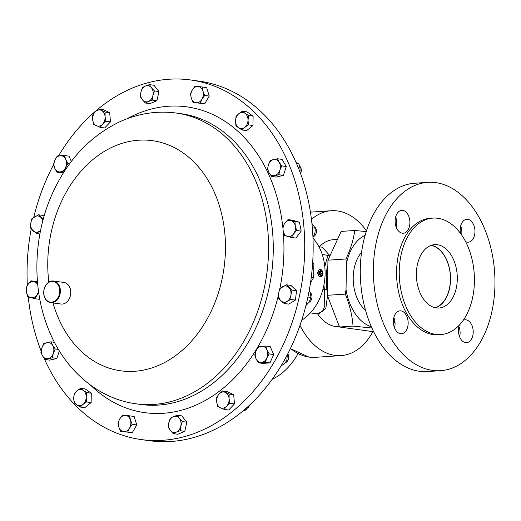 <?xml version="1.0" encoding="UTF-8"?>
<svg xmlns="http://www.w3.org/2000/svg" width="521" height="521" viewBox="0 0 521 521"><rect width="100%" height="100%" fill="white"/><g stroke="black" fill="none" stroke-linecap="round" stroke-linejoin="round"><path stroke-width="0.78" d="M285.606 362.609A5.444 4.135 -82.2 0 0 287.774 353.811M247.117 408.308A5.444 4.135 -82.2 0 0 249.741 404.941M320.741 276.755L319.165 276.729L317.322 272.854L319.314 269.578L320.246 269.513A3.627 2.331 86.1 0 0 318.155 272.796A3.627 2.331 86.1 0 0 320.096 276.664A3.627 2.331 86.1 0 0 320.741 276.755A3.627 2.331 86.1 0 0 322.577 274.984L322.74 274.502A2.774 1.778 86.1 0 0 322.538 271.48A2.774 1.778 86.1 0 0 321.45 270.399A2.774 1.778 86.1 0 0 319.386 272.457A2.774 1.778 86.1 0 0 320.845 275.785A2.774 1.778 86.1 0 0 322.74 274.502M301.724 320.2A49 37.238 -82.2 0 0 312.984 238.188M141.191 439.568L149.631 440.727A181.49 137.915 -82.2 0 0 309.461 289.162A181.49 137.915 -82.2 0 0 213.291 84.102A181.49 137.915 -82.2 0 0 199.015 81.12L190.569 79.96A181.49 137.915 97.8 0 1 287.664 161.341A181.49 137.915 97.8 0 1 278.533 354.182A181.49 137.915 97.8 0 1 141.191 439.568A181.49 137.915 97.8 0 1 44.096 358.188A181.49 137.915 97.8 0 1 44.051 358.09M58.775 286.101A10.453 7.945 -82.2 0 0 47.919 283.033A10.453 7.945 -82.2 0 0 44.747 297.439A10.453 7.945 -82.2 0 0 55.604 300.506A10.453 7.945 -82.2 0 0 58.775 286.101M44.734 297.712A10.889 8.277 97.8 0 1 45.281 286.146A10.889 8.277 97.8 0 1 53.52 281.021A10.889 8.277 97.8 0 1 59.348 285.905A10.889 8.277 97.8 0 1 58.801 297.471A10.889 8.277 97.8 0 1 50.557 302.597A10.889 8.277 97.8 0 1 44.734 297.712M53.52 281.021L63.92 282.447A10.889 8.277 97.8 0 1 69.742 287.332A10.889 8.277 97.8 0 1 69.195 298.904A10.889 8.277 97.8 0 1 60.957 304.023L50.557 302.597M41.12 351.011A181.49 137.915 97.8 0 1 28.245 296.872M27.352 285.436A181.49 137.915 97.8 0 1 31.234 228.875M33.722 217.348A181.49 137.915 97.8 0 1 53.578 164.695M58.547 155.851A181.49 137.915 97.8 0 1 190.569 79.96M322.538 271.48L322.31 271.024A3.627 2.331 86.1 0 0 320.89 269.611A3.627 2.331 86.1 0 0 320.246 269.513M311.46 219.406A72.595 46.616 -93.9 0 1 331.317 210.725A72.595 46.616 -93.9 0 1 337.491 210.946A72.595 46.616 -93.9 0 1 366.458 230.829M372.854 331.662A72.595 46.616 -93.9 0 1 341.144 355.589A72.595 46.616 -93.9 0 1 334.97 355.374A72.595 46.616 -93.9 0 1 299.972 325.397M319.38 246.83A43.556 27.971 -93.9 0 1 333.277 239.699L337.035 239.445M318.976 246.772L322.284 247.228L329.754 255.544M327.507 295.902L325.82 308.484L317.934 314.332A1.745 1.12 86.1 0 0 317.237 313.85L322.532 311.317L324.765 305.938L324.485 289.709L326.908 289.324L327.11 290.751M339.327 326.608L339.178 326.615A43.556 27.971 -93.9 0 1 335.472 326.485A43.556 27.971 -93.9 0 1 317.934 314.332M373.648 331.747L339.516 327.019L327.331 295.316L327.943 260.194L341.183 231.409L354.723 230.49L366.217 231.565M371.31 326.706A47.19 30.303 -93.9 0 1 346.022 289.637L346.485 263.346A47.19 30.303 -93.9 0 1 365.11 235.271M346.485 263.346L345.931 258.97C350.626 249.201 353.557 239.706 354.723 230.49M394.384 319.08A47.19 30.303 -93.9 0 1 393.433 320.115M394.866 321.314L393.492 323.639M361.574 252.301A34.484 22.142 86.1 0 0 365.508 310.308M300.539 173.513A5.444 4.135 -82.2 0 0 300.956 172.516A5.444 4.135 -82.2 0 0 299.634 166.127M308.777 302.401A5.444 4.135 -82.2 0 0 309.324 302.128A5.444 4.135 -82.2 0 0 311.962 297.4A5.444 4.135 -82.2 0 0 310.112 292.496M313.675 236.586A5.444 4.135 -82.2 0 0 315.133 235.271A5.444 4.135 -82.2 0 0 314.795 227.104M430.984 245.43A31.579 20.28 -93.9 0 1 445.865 258.436A31.579 20.28 -93.9 0 1 448.203 292.848A31.579 20.28 -93.9 0 1 435.211 307.742M448.203 292.848L447.747 294.176A33.95 21.797 -93.9 0 1 446.823 296.612M443.996 254.893A33.95 21.797 -93.9 0 1 445.24 257.179L445.865 258.436M431.342 245.306A31.768 20.397 -93.9 0 1 450.541 279.601A31.768 20.397 -93.9 0 1 435.582 307.82M416.377 273.525A31.768 20.397 86.1 0 0 438.988 308.028A31.768 20.397 86.1 0 0 457.295 279.139A31.768 20.397 86.1 0 0 434.683 244.636A31.768 20.397 86.1 0 0 416.377 273.525M395.133 220.787A11.469 7.366 86.1 0 0 403.293 233.245A11.469 7.366 86.1 0 0 409.903 222.812A11.469 7.366 86.1 0 0 401.743 210.354A11.469 7.366 86.1 0 0 395.133 220.787M395.615 217.062A11.469 7.366 -93.9 0 1 396.8 223.704A11.469 7.366 -93.9 0 1 396.318 227.43M393.375 321.275A11.469 7.366 86.1 0 0 401.541 333.733A11.469 7.366 86.1 0 0 408.151 323.307A11.469 7.366 86.1 0 0 399.985 310.848A11.469 7.366 86.1 0 0 393.375 321.275M393.863 317.55A11.469 7.366 -93.9 0 1 395.048 324.192A11.469 7.366 -93.9 0 1 394.566 327.917M459.359 325.071A11.469 7.366 86.1 0 0 458.434 330.21A11.469 7.366 86.1 0 0 466.601 342.668A11.469 7.366 86.1 0 0 473.211 332.242A11.469 7.366 86.1 0 0 465.051 319.783A11.469 7.366 86.1 0 0 463.254 320.259M458.923 326.485A11.469 7.366 -93.9 0 1 460.108 333.127A11.469 7.366 -93.9 0 1 459.626 336.853M465.566 241.542A11.469 7.366 86.1 0 0 468.353 242.18A11.469 7.366 86.1 0 0 474.963 231.747A11.469 7.366 86.1 0 0 466.803 219.289A11.469 7.366 86.1 0 0 460.193 229.722A11.469 7.366 86.1 0 0 460.512 233.395M460.675 225.997A11.469 7.366 -93.9 0 1 461.86 232.64A11.469 7.366 -93.9 0 1 461.658 235.004M373.394 268.165A94.373 60.605 -93.9 0 1 427.78 182.357A94.373 60.605 -93.9 0 1 494.95 284.857A94.373 60.605 -93.9 0 1 440.558 370.672A94.373 60.605 -93.9 0 1 373.394 268.165M440.558 370.672L427.454 371.558A94.373 60.605 -93.9 0 1 360.291 269.057A94.373 60.605 -93.9 0 1 414.677 183.242L427.78 182.357M399.249 271.167A58.365 37.479 -93.9 0 1 432.886 218.097A58.365 37.479 -93.9 0 1 474.423 281.496A58.365 37.479 -93.9 0 1 440.786 334.567A58.365 37.479 -93.9 0 1 399.249 271.167M440.786 334.567L438.122 334.749A58.365 37.479 -93.9 0 1 396.579 271.35A58.365 37.479 -93.9 0 1 430.222 218.279L432.886 218.097M280.389 366.328L284.251 363.866L286.713 361.216L283.971 360.838M287.39 354.547L286.713 361.216M243.066 410.861L246.192 409.858L244.525 409.623M247.944 406.601L246.192 409.858M44.057 216.365L43.048 215.414L38.508 214.789L31.788 218.827L30.765 223.444L30.68 228.185L36.301 233.499L40.534 230.66M39.889 233.994L36.301 233.499M43.204 219.4L38.508 214.789M40.618 230.269A8.16 6.2 97.8 0 1 39.192 231.415A8.16 6.2 97.8 0 1 33.025 230.777A8.16 6.2 97.8 0 1 30.765 223.444A8.16 6.2 -82.2 0 1 34.679 216.743A8.16 6.2 97.8 0 1 40.846 217.381A8.16 6.2 97.8 0 1 42.826 220.826M127.704 432.052L129.488 428.125L132.217 424.322L130.445 420.024L129.612 415.849L125.581 415.413L122.487 415.113L119.758 418.91L117.974 422.844L118.808 427.018L120.579 431.316L132.243 432.677L120.579 431.316M129.612 415.849L134.157 416.474L136.762 424.947L132.243 432.677M136.762 424.947L132.217 424.322M125.581 415.413A8.16 6.2 97.8 0 1 130.445 420.024A8.16 6.2 97.8 0 1 129.488 428.125A8.16 6.2 97.8 0 1 123.672 431.622A8.16 6.2 -82.2 0 1 118.808 427.018A8.16 6.2 97.8 0 1 119.758 418.91A8.16 6.2 97.8 0 1 125.581 415.413M265.463 116.059L264.173 114.744M272.17 379.308A94.373 60.605 86.1 0 0 298.071 353.648M322.225 254.43L329.682 255.72M371.896 328.022L353.056 326.1C352.255 315.576 349.676 304.909 345.312 294.098L346.022 289.637M310.399 312.906L317.237 313.85M345.312 294.098L327.331 295.316M327.943 260.194L345.931 258.97M353.056 326.1L339.516 327.019M320.096 275.199L320.988 273.675L320.376 271.623M319.816 272.613L320.285 274.613L321.613 275.095L322.479 273.571L322.011 271.571L320.682 271.089L319.816 272.613M320.988 273.675L322.479 273.571M320.5 271.669L322.011 271.571M269.175 353.915L266.973 349.91L265.71 346.042L258.507 346.53L256.163 350.646L254.762 354.892L256.026 358.761L258.221 362.766L265.43 362.271L266.83 358.031L269.175 353.915L273.714 354.534L269.969 362.896L265.43 362.271M265.71 346.042L270.256 346.667L273.714 354.534M269.969 362.896L262.766 363.384L258.221 362.766M266.973 349.91A8.16 6.2 97.8 0 1 266.83 358.031A8.16 6.2 -82.2 0 1 261.36 362.453A8.16 6.2 97.8 0 1 256.026 358.761A8.16 6.2 97.8 0 1 256.163 350.646A8.16 6.2 97.8 0 1 261.64 346.218A8.16 6.2 97.8 0 1 266.973 349.91M311.278 277.211L313.635 277.537L313.876 263.815L312.607 263.639M310.503 282.799L313.635 277.537M312.691 262.356L313.876 263.815M60.097 171.93A8.16 6.2 97.8 0 1 54.764 168.237A8.16 6.2 97.8 0 1 54.9 160.123L53.5 164.369L54.764 168.237L56.965 172.243L64.168 171.754L65.574 167.508A8.16 6.2 97.8 0 1 60.097 171.93M65.711 159.387A8.16 6.2 97.8 0 1 65.574 167.508L67.912 163.392L65.711 159.387L64.454 155.519L60.377 155.701A8.16 6.2 97.8 0 1 65.711 159.387M60.377 155.701A8.16 6.2 -82.2 0 0 54.9 160.123L57.245 156.007L60.377 155.701M63.516 172.731L56.965 172.243M69.716 163.64L67.912 163.392M64.454 155.519L68.993 156.144L71.338 161.471M142.409 99.798A8.16 6.2 97.8 0 1 140.93 92.067A8.16 6.2 97.8 0 1 145.444 86.03L142.415 87.541L140.93 92.067L140.39 96.724L142.409 99.798L145.372 103.002L148.4 101.491A8.16 6.2 97.8 0 1 142.409 99.798M152.913 95.454A8.16 6.2 97.8 0 1 148.4 101.491L152.373 100.104L152.913 95.454L154.398 90.928L151.435 87.717A8.16 6.2 97.8 0 1 152.913 95.454M151.435 87.717A8.16 6.2 -82.2 0 0 145.444 86.03L149.416 84.643L151.435 87.717M149.416 84.643L153.962 85.268L158.938 91.546L156.919 100.729L149.911 103.627L145.372 103.002M156.919 100.729L152.373 100.104M158.938 91.546L154.398 90.928M38.508 291.285A8.16 6.2 97.8 0 1 36.809 295.114A8.16 6.2 97.8 0 1 30.746 297.621A8.16 6.2 97.8 0 1 26.434 292.183L27.756 296.709L34.673 298.663L38.73 292.854M37.532 282.597L31.26 280.812L28.186 284.232A8.16 6.2 97.8 0 1 34.249 281.724A8.16 6.2 97.8 0 1 37.733 284.74M28.186 284.232A8.16 6.2 -82.2 0 0 26.434 292.183L26.05 287.787L28.186 284.232M39.694 298.657L39.218 299.288L34.673 298.663M31.26 280.812L37.473 281.907M191.292 98.13A8.16 6.2 97.8 0 1 192.242 90.029A8.16 6.2 97.8 0 1 198.065 86.532L194.971 86.225L192.242 90.029L190.458 93.962L191.292 98.13L193.063 102.429L196.156 102.735A8.16 6.2 97.8 0 1 191.292 98.13M201.972 99.237A8.16 6.2 97.8 0 1 196.156 102.735L200.188 103.171L201.972 99.237L204.701 95.434L202.93 91.136A8.16 6.2 97.8 0 1 201.972 99.237M202.93 91.136A8.16 6.2 -82.2 0 0 198.065 86.532L202.096 86.968L202.93 91.136M202.096 86.968L206.642 87.587L209.247 96.059L204.727 103.796L193.063 102.429M204.727 103.796L200.188 103.171M209.247 96.059L204.701 95.434M311.916 223.398L315.296 228.198L314.984 232.88L312.958 237.602M312.333 227.788L315.296 228.198M86.199 397.184A8.16 6.2 97.8 0 1 82.956 404.426A8.16 6.2 97.8 0 1 76.717 404.85L80.26 407.044L82.956 404.426L86.584 401.938L86.199 397.184L86.746 392.567L83.204 390.366A8.16 6.2 97.8 0 1 86.199 397.184M76.958 390.789A8.16 6.2 97.8 0 1 83.204 390.366L80.592 388.301L76.958 390.789L74.269 393.414L73.715 398.031A8.16 6.2 97.8 0 1 76.958 390.789M73.715 398.031A8.16 6.2 -82.2 0 0 76.717 404.85L74.106 402.785L73.715 398.031M80.592 388.301L85.131 388.927L91.292 393.186L91.129 402.557L86.584 401.938M91.292 393.186L86.746 392.567M91.129 402.557L84.806 407.669L80.26 407.044M179.328 418.356A8.16 6.2 97.8 0 1 180.807 426.087A8.16 6.2 97.8 0 1 176.293 432.124L180.259 430.737L180.807 426.087L182.285 421.561L179.328 418.356L177.303 415.276L173.337 416.663A8.16 6.2 97.8 0 1 179.328 418.356M168.824 422.7A8.16 6.2 97.8 0 1 173.337 416.663L170.302 418.174L168.824 422.7L168.276 427.357L170.302 430.431A8.16 6.2 97.8 0 1 168.824 422.7M170.302 430.431A8.16 6.2 -82.2 0 0 176.293 432.124L173.259 433.635L170.302 430.431M177.303 415.276L181.849 415.901L186.824 422.186L182.285 421.561M186.824 422.186L184.805 431.362L177.798 434.26L173.259 433.635M184.805 431.362L180.259 430.737M225.398 392.437A8.16 6.2 97.8 0 1 229.084 398.624A8.16 6.2 97.8 0 1 226.563 406.282L229.937 403.3L229.084 398.624L229.162 394.071L222.565 390.939L219.191 393.915A8.16 6.2 97.8 0 1 225.398 392.437M216.671 401.58A8.16 6.2 97.8 0 1 219.191 393.915L216.749 397.028L216.671 401.58L217.531 406.256L220.357 407.761A8.16 6.2 97.8 0 1 216.671 401.58M220.357 407.761A8.16 6.2 -82.2 0 0 226.563 406.282L224.121 409.395L220.357 407.761M222.565 390.939L227.11 391.558L233.701 394.697L229.162 394.071M233.701 394.697L234.483 403.925L228.667 410.014L224.121 409.395M234.483 403.925L229.937 403.3M296.084 162.448L299.002 164.069L300.096 168.778L299.998 172.054M296.651 163.744L299.002 164.069M309.22 290.484L310.379 293.29L310.978 297.426L309.422 301.392L306.465 305.163L306.042 305.124L306.465 305.163M307.924 297.009L310.978 297.426M53.318 353.323A8.16 6.2 97.8 0 1 48.284 358.604A8.16 6.2 97.8 0 1 42.572 355.889L45.164 359.523L52.334 357.81L53.318 353.323L55.239 348.966L52.647 345.332A8.16 6.2 97.8 0 1 53.318 353.323M46.936 342.616A8.16 6.2 97.8 0 1 52.647 345.332L50.986 341.828L46.936 342.616L43.816 343.534L41.895 347.891A8.16 6.2 97.8 0 1 46.936 342.616M41.895 347.891A8.16 6.2 -82.2 0 0 42.572 355.889L40.912 352.378L41.895 347.891M59.348 350.926L56.874 358.435L52.334 357.81M58.424 349.402L55.239 348.966M54.458 342.304L50.986 341.828M56.874 358.435L49.71 360.141L45.164 359.523M235.538 120.97A8.16 6.2 97.8 0 1 238.781 113.728A8.16 6.2 97.8 0 1 245.02 113.304L242.408 111.234L238.781 113.728L236.091 116.346L235.538 120.97L235.928 125.717L238.533 127.782A8.16 6.2 97.8 0 1 235.538 120.97M244.779 127.358A8.16 6.2 97.8 0 1 238.533 127.782L242.083 129.983L244.779 127.358L248.406 124.871L248.022 120.117A8.16 6.2 97.8 0 1 244.779 127.358M248.022 120.117A8.16 6.2 -82.2 0 0 245.02 113.304L248.569 115.499L248.022 120.117M242.408 111.234L246.954 111.859L253.115 116.124L252.952 125.496L246.628 130.602L242.083 129.983M252.952 125.496L248.406 124.871M253.115 116.124L248.569 115.499M268.419 164.831A8.16 6.2 97.8 0 1 273.453 159.55A8.16 6.2 97.8 0 1 279.165 162.265L277.511 158.762L270.34 160.468L268.419 164.831L267.436 169.318L269.09 172.822A8.16 6.2 97.8 0 1 268.419 164.831M274.801 175.538A8.16 6.2 97.8 0 1 269.09 172.822L271.688 176.456L278.859 174.743L279.842 170.256A8.16 6.2 97.8 0 1 274.801 175.538M279.842 170.256A8.16 6.2 -82.2 0 0 279.165 162.265L281.763 165.899L279.842 170.256M277.511 158.762L282.05 159.387L286.309 166.525L283.398 175.369L276.234 177.075L271.688 176.456M283.398 175.369L278.859 174.743M286.309 166.525L281.763 165.899M96.339 125.711A8.16 6.2 97.8 0 1 92.653 119.53A8.16 6.2 97.8 0 1 95.174 111.872L92.738 114.985L92.653 119.53L93.513 124.213L100.11 127.345L102.546 124.232A8.16 6.2 97.8 0 1 96.339 125.711M105.066 116.574A8.16 6.2 97.8 0 1 102.546 124.232L105.926 121.25L105.066 116.574L105.144 112.022L101.38 110.393A8.16 6.2 97.8 0 1 105.066 116.574M101.38 110.393A8.16 6.2 -82.2 0 0 95.174 111.872L98.554 108.889L101.38 110.393M98.554 108.889L103.093 109.514L109.69 112.647L110.465 121.875L104.649 127.971L100.11 127.345M110.465 121.875L105.926 121.25M109.69 112.647L105.144 112.022M282.545 286.732A8.16 6.2 97.8 0 1 288.712 287.377A8.16 6.2 97.8 0 1 290.972 294.71L291.994 290.099L286.374 284.779L279.653 288.816L278.631 293.434A8.16 6.2 97.8 0 1 282.545 286.732M280.891 300.767A8.16 6.2 97.8 0 1 278.631 293.434L278.553 298.175L280.891 300.767L284.166 303.489L287.058 301.412A8.16 6.2 97.8 0 1 280.891 300.767M287.058 301.412A8.16 6.2 -82.2 0 0 290.972 294.71L290.887 299.451L287.058 301.412M284.166 303.489L288.712 304.114L295.433 300.076L296.534 290.725L290.913 285.404L286.374 284.779M295.433 300.076L290.887 299.451M296.534 290.725L291.994 290.099M288.002 219.615L292.541 220.24L299.458 222.193L301.164 231.122L295.954 238.09L291.415 237.472L293.551 233.916A8.16 6.2 97.8 0 1 287.488 236.43A8.16 6.2 97.8 0 1 283.17 230.985A8.16 6.2 97.8 0 1 284.922 223.04A8.16 6.2 97.8 0 1 290.992 220.526A8.16 6.2 97.8 0 1 295.303 225.971L294.919 221.568L288.002 219.615L284.922 223.04L282.786 226.589L283.17 230.985L284.492 235.518L291.415 237.472M293.551 233.916A8.16 6.2 -82.2 0 0 295.303 225.971L296.625 230.497L293.551 233.916M301.164 231.122L296.625 230.497M299.458 222.193L294.919 221.568M48.824 282.141A116.157 88.264 97.8 0 1 107.977 149.312A116.157 88.264 97.8 0 1 214.554 192.757A116.157 88.264 97.8 0 1 179.283 352.795A116.157 88.264 97.8 0 1 58.671 318.735A116.157 88.264 97.8 0 1 52.999 302.929M176.293 113.057A146.759 111.52 97.8 0 1 254.808 178.866A146.759 111.52 97.8 0 1 247.416 334.801A146.759 111.52 97.8 0 1 136.359 403.847L141.035 404.491A146.759 111.52 97.8 0 0 252.092 335.446A146.759 111.52 97.8 0 0 259.478 179.504A146.759 111.52 97.8 0 0 180.963 113.695L176.293 113.057C156.587 110.504 137.485 113.532 118.99 122.148C89.801 136.502 67.723 160.045 52.745 192.77C32.615 236.651 31.468 291.421 50.361 333.759C66.701 371.681 99.277 399.073 136.359 403.847M127.098 118.742A154.34 117.284 97.8 0 1 269.448 176.065A154.34 117.284 97.8 0 1 282.786 226.915M283.209 231.181A154.34 117.284 97.8 0 1 279.868 288.634M278.514 294.788A154.34 117.284 97.8 0 1 90.517 385.11M326.954 285.169A43.556 27.971 -93.9 0 1 327.168 271.285M327.449 266.348A43.556 27.971 86.1 0 0 326.908 289.324M290.464 348.406A72.595 46.616 86.1 0 0 309.207 357.119A72.595 46.616 86.1 0 0 315.381 357.334L308.999 357.113L290.353 348.64M322.89 289.487L324.485 289.709A45.301 29.091 -93.9 0 1 323.932 284.954M324.817 266.973A45.301 29.091 -93.9 0 1 328.334 255.27M331.317 210.725L310.444 212.145M341.144 355.589L315.381 357.334"/></g></svg>
